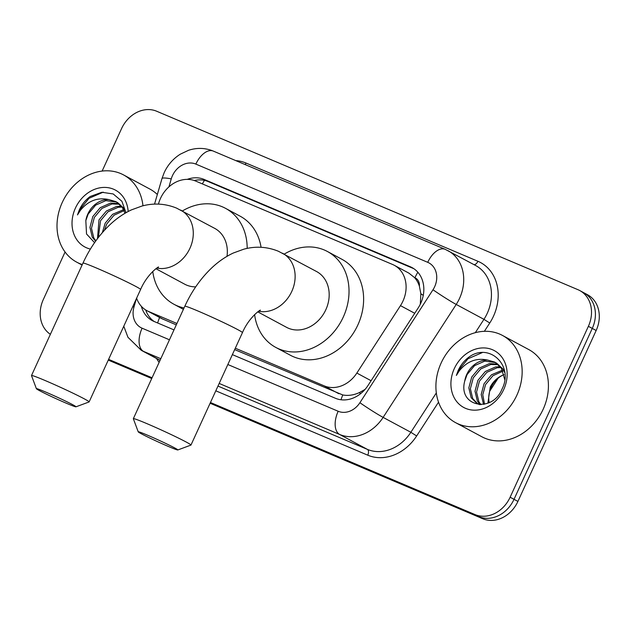 <?xml version="1.0" encoding="UTF-8"?>
<svg xmlns="http://www.w3.org/2000/svg" width="630" height="630" viewBox="0 0 630 630"><rect width="100%" height="100%" fill="white"/><g stroke="black" fill="none" stroke-linecap="round" stroke-linejoin="round"><path stroke-width="0.94" d="M235.313 348.209L324.245 385.883A29.704 24.657 -61.7 0 0 356.84 373.062L400.475 305.637A29.704 24.657 -61.7 0 0 402.964 301.093A29.704 24.657 -61.7 0 0 394.293 265.293A29.704 24.657 -61.7 0 0 392.584 264.482L195.584 181.03A29.704 24.657 -61.7 0 0 158.697 203.214L158.437 204.112M420.305 304.195L420.848 293.745L419.383 286.193A9.899 8.221 -61.7 0 0 414.918 277.743A29.704 16.522 -67 0 1 417.848 272.239M414.918 277.743L414.516 277.578A29.704 24.657 118.3 0 1 419.383 286.193M234.667 349.603L342.775 394.955C348.067 395.955 353.556 395.191 359.25 392.663L365.069 389.403M136.608 298.195A29.704 24.657 -61.7 0 0 146.916 310.669L161.54 318.528L176.29 324.875M414.516 277.578L408.917 273.152L394.293 265.293M146.916 310.669A29.704 24.657 -61.7 0 0 148.617 311.488L176.935 323.481M102.131 171.069L121.574 128.583A29.704 24.657 118.3 0 1 156.665 111.234L577.994 289.705A29.704 24.657 118.3 0 1 579.702 290.524A29.704 24.657 118.3 0 1 588.373 326.324L510.127 497.227A29.704 24.657 118.3 0 1 475.044 514.584L478.934 516.679L210.278 402.877L478.934 516.679A29.704 24.657 118.3 0 0 514.017 499.322A29.704 24.657 118.3 0 1 478.934 516.679L482.824 518.766L210.113 403.247M151.901 378.15L108.431 359.73L151.901 378.15M588.373 326.324L592.271 328.419L514.017 499.322L592.271 328.419A29.704 24.657 118.3 0 0 583.593 292.619A29.704 24.657 118.3 0 1 592.271 328.419L596.161 330.506L517.915 501.417A29.704 24.657 118.3 0 1 482.824 518.766M581.892 291.8A29.704 24.657 118.3 0 1 583.593 292.619L587.491 294.714A29.704 24.657 118.3 0 1 596.161 330.506M151.736 378.52L108.265 360.1M232.368 354.627L335.428 398.278A29.704 24.657 -61.7 0 0 368.022 385.466L418.202 307.92A29.704 24.657 -61.7 0 0 420.698 303.377A29.704 24.657 -61.7 0 0 412.02 267.585A29.704 24.657 -61.7 0 0 410.319 266.766L204.207 179.456A29.704 24.657 -61.7 0 0 187.268 179.361M50.368 334.317A29.704 24.657 118.3 0 1 43.328 299.494L65.071 252M475.044 514.584L210.452 402.507M152.074 377.772L108.604 359.36M141.34 306.29A29.704 24.657 -61.7 0 0 152.192 320.568A29.704 24.657 -61.7 0 0 153.901 321.387L173.99 329.899M194.261 180.519A29.704 24.657 118.3 0 1 208.097 181.542L413.902 268.726M154.208 321.513A29.704 24.657 118.3 0 1 145.711 309.968M441.142 362.99A49.51 41.092 118.3 0 1 502.464 335.428A49.51 41.092 118.3 0 1 516.923 395.089A49.51 41.092 118.3 0 1 455.592 422.651A49.51 41.092 118.3 0 1 441.142 362.99M502.464 335.428L528.735 349.548A49.51 41.092 118.3 0 1 543.186 409.209A49.51 41.092 118.3 0 1 481.863 436.771L455.592 422.651M464.719 381.111C457.79 406.641 492.251 413.516 502.008 389.127C514.19 365.746 489.408 342.184 469.106 356.982C464.389 360.447 460.758 364.912 458.215 370.401L456.364 375.441L459.262 370.889C467.058 361.242 476.548 357.643 487.73 360.092A22.381 18.577 118.3 0 0 466.767 374.401A22.381 18.577 118.3 0 0 464.719 381.111L467.074 374.566L474.54 365.652L484.722 361.14L495.637 362.581M503.732 389.505A32.28 26.791 118.3 0 1 465.601 408.366A32.28 26.791 118.3 0 1 454.324 368.574A32.28 26.791 118.3 0 1 492.455 349.721A32.28 26.791 118.3 0 1 503.732 389.505M498.464 364.715L490.904 364.463L480.714 368.967L473.248 377.882L470.374 388.741L472.72 398.562L477.556 403.625M478.32 404.066L479.603 404.673M497.794 364.124L489.36 363.628L479.17 368.141L471.705 377.055L468.83 387.915L471.177 397.735L476.776 403.231L480.989 404.673M500.929 367.526L497.086 367.778L486.895 372.291L479.43 381.205L476.556 392.065L478.902 401.885L480.974 404.673M500.354 366.755L495.534 366.951L485.344 371.456L477.887 380.378L475.012 391.238L477.359 401.058L480.076 404.491M502.96 371.157L492.936 375.716L485.604 384.528L482.761 394.711L484.541 404.2M502.504 370.156L491.526 374.779L484.06 383.694L481.186 394.553L483.549 404.405M489.163 402.554L489.116 402.231A22.381 18.577 118.3 0 1 491.093 387.474A22.381 18.577 118.3 0 1 504.031 374.614C497.92 377.031 493.329 381.166 490.242 387.017L487.903 403.121M504.803 372.7L502.882 368.952L496.416 362.982M504.772 379.662L501.338 368.117L494.873 362.148L487.73 360.092M482.17 352.65L467.964 358.777L458.388 370.487L456.364 375.441M82.309 264.553A49.51 41.092 118.3 0 1 76.695 262.151A49.51 41.092 118.3 0 1 62.244 202.49A49.51 41.092 118.3 0 1 123.574 174.927A49.51 41.092 118.3 0 1 142.971 205.782M123.574 174.927L149.845 189.047A49.51 41.092 118.3 0 1 157.343 194.497M116.739 202.08L105.832 200.639L95.642 205.144L88.176 214.066L85.822 220.61L86.53 233.974L94.571 242.676M90.413 249.07A32.28 26.791 118.3 0 1 75.435 208.073A32.28 26.791 118.3 0 1 106.061 187.456A32.28 26.791 118.3 0 1 128.173 211.499M125.961 212.72L121.913 201.293L113.195 193.945L101.816 192.276L90.208 196.481C85.491 199.938 81.868 204.411 79.325 209.892L77.466 214.932L80.364 210.389C88.161 200.742 97.65 197.143 108.832 199.592A22.381 18.577 118.3 0 0 87.877 213.901A22.381 18.577 118.3 0 0 85.822 220.61M119.574 204.214L112.006 203.955L101.824 208.467L94.358 217.382L91.484 228.241L93.831 238.061L95.878 240.825M118.897 203.624L110.463 203.128L100.272 207.64L92.815 216.555L89.94 227.414L92.287 237.234L95.61 241.195M122.039 207.026L118.188 207.278L107.998 211.79L100.532 220.705L98.367 237.478M121.456 206.254L116.644 206.451L106.454 210.956L98.989 219.87L97.508 238.612M124.071 210.648L114.038 215.216L106.714 224.02L104.422 230.289M123.606 209.656L112.628 214.279L105.171 223.193L102.383 232.58M125.905 212.2L123.984 208.443L117.519 202.474M125 213.279L122.44 207.616L115.975 201.647L108.832 199.592M103.273 192.15L89.074 198.277L79.49 209.987L77.466 214.932M147.333 435.109A21.782 0.929 -155.4 0 0 138.23 431.841A21.782 0.929 -155.4 0 0 148.743 437.519A21.782 0.929 -155.4 0 0 168.745 446.615A21.782 0.929 -155.4 0 0 177.81 449.962A21.782 0.929 -155.4 0 0 168.076 444.567A21.782 0.929 -155.4 0 0 147.333 435.109M138.23 431.841L133.347 418.745A31.689 1.355 24.6 0 1 133.347 418.674A31.689 1.355 24.6 0 1 146.593 423.502A31.689 1.355 24.6 0 1 176.219 436.992A31.689 1.355 24.6 0 1 190.969 445.056A31.689 1.355 24.6 0 1 190.914 445.103L177.81 449.962M257.764 311.866L286.587 327.356A31.689 26.302 -61.7 0 0 325.836 309.716A31.689 26.302 -61.7 0 0 316.591 271.538L278.358 251.236C267.104 246.684 255.575 245.999 243.779 249.196L233.289 253.024C225.745 256.583 218.736 261.371 212.271 267.396C200.986 278.003 191.835 290.95 184.826 306.235L133.347 418.674M284.201 254.134A54.463 45.203 118.3 0 1 327.372 251.472A54.463 45.203 118.3 0 1 343.263 317.103A54.463 45.203 118.3 0 1 275.806 347.421A54.463 45.203 118.3 0 1 254.599 314.583M327.372 251.472L341.964 259.316A54.463 45.203 118.3 0 1 357.864 324.946A54.463 45.203 118.3 0 1 290.399 355.265L275.806 347.421M45.486 391.97A21.782 0.929 -155.4 0 0 36.39 388.694A21.782 0.929 -155.4 0 0 46.896 394.38A21.782 0.929 -155.4 0 0 66.898 403.468A21.782 0.929 -155.4 0 0 75.962 406.815A21.782 0.929 -155.4 0 0 66.229 401.42A21.782 0.929 -155.4 0 0 45.486 391.97M36.39 388.694L31.5 375.598A31.689 1.355 24.6 0 1 31.5 375.535A31.689 1.355 24.6 0 1 44.746 380.363A31.689 1.355 24.6 0 1 74.371 393.844A31.689 1.355 24.6 0 1 89.121 401.916A31.689 1.355 24.6 0 1 89.074 401.956L75.962 406.815M227.005 256.331A31.689 26.302 -61.7 0 0 214.743 228.391L176.51 208.089C165.257 203.537 153.728 202.86 141.931 206.049L131.45 209.877C123.897 213.436 116.889 218.224 110.423 224.248C99.138 234.856 89.988 247.803 82.979 263.096L31.5 375.535M182.353 210.987A54.463 45.203 118.3 0 1 225.524 208.333A54.463 45.203 118.3 0 1 247.173 248.385M225.524 208.333L240.117 216.177A54.463 45.203 118.3 0 1 261.072 247.291M155.917 268.726L184.74 284.217A31.689 26.302 -61.7 0 0 195.694 286.863M184.039 307.96A54.463 45.203 118.3 0 1 173.959 304.274A54.463 45.203 118.3 0 1 152.751 271.443M414.729 313.291L400.475 305.637M341.011 399.774A29.704 16.522 -67 0 1 342.775 394.955M359.25 392.663A29.704 1.614 32.9 0 0 360.683 393.624M157.65 322.977A29.704 16.522 -67 0 1 159.611 317.488M420.848 293.745A29.704 1.614 32.9 0 0 423.258 295.383M202.364 183.897A29.704 16.522 -67 0 1 204.451 180.385M371.094 380.725L356.84 373.062M338.869 393.742L324.245 385.883M163.249 319.347L148.617 311.488M517.915 501.417L510.127 497.227M413.65 268.553L410.319 266.766M227.839 364.518L338.168 411.256A19.806 16.435 -61.7 0 0 359.903 402.712L432.991 289.761A19.806 16.435 -61.7 0 0 434.653 286.737A19.806 16.435 -61.7 0 0 427.731 262.324L195.851 164.099A19.806 16.435 -61.7 0 0 172.455 175.668A19.806 16.435 -61.7 0 0 171.258 178.888L168.935 186.858M447.977 250.653A39.611 32.878 118.3 0 1 459.538 298.384A39.611 32.878 118.3 0 1 456.215 304.44L483.942 319.339A39.611 32.878 -61.7 0 0 487.266 313.291A39.611 32.878 -61.7 0 0 475.705 265.561L445.19 249.323A19.806 11.009 113 0 0 427.731 262.324M445.19 249.323L213.302 151.09C205.238 147.814 196.985 147.546 188.543 150.294L180.314 154.177C173.179 158.705 167.8 164.863 164.178 172.651L161.973 178.589A19.806 2.748 16.2 0 1 171.258 178.888M235.817 160.626A44.557 36.981 118.3 0 1 246.039 163.052L477.918 261.277A4.953 2.756 -67 0 1 474.004 264.647M477.918 261.277A44.557 36.981 118.3 0 1 493.487 316.197A44.557 36.981 118.3 0 1 489.754 323.009L484.383 331.309M438.527 402.168L416.658 435.96A44.557 36.981 118.3 0 1 367.762 455.183L215.806 390.813M159.13 362.368A44.557 36.981 118.3 0 1 156.547 358.517M432.991 289.761A19.806 1.079 32.9 0 0 456.215 304.44L383.127 417.391L410.855 432.29L436.33 392.923M359.903 402.712A19.806 1.079 32.9 0 0 383.127 417.391A39.611 32.878 118.3 0 1 339.664 434.472L367.392 449.379A39.611 32.878 -61.7 0 0 410.855 432.29L416.658 435.96M475.319 332.671L483.942 319.339L489.754 323.009M160.8 358.706L143.593 351.414L160.083 360.281M136.427 298.596L133.977 307.007A19.806 16.435 -61.7 0 0 142.096 328.198A19.806 11.009 113 0 0 143.593 351.414A39.611 32.878 118.3 0 1 141.309 350.327L160.036 360.384M338.168 411.256A19.806 11.009 113 0 0 339.664 434.472L219.177 383.442M217.972 386.08L367.392 449.379A4.953 2.756 -67 0 1 367.762 455.183M142.096 328.198L169.462 339.791M246.039 163.052A4.953 2.756 -67 0 1 245.133 164.58M132.686 306.771A19.806 2.748 16.2 0 1 133.977 307.007M213.302 151.09A19.806 11.009 113 0 0 195.851 164.099M208.097 181.542L204.207 179.456M258.654 311.252A31.689 26.302 -61.7 0 0 291.784 291.414A31.689 26.302 -61.7 0 0 282.531 253.236M260.261 310.385C261.93 308.574 249.291 316.52 242.448 332.616A31.689 1.355 -155.4 0 0 227.698 324.552A31.689 1.355 -155.4 0 0 198.072 311.062A31.689 1.355 -155.4 0 0 184.826 306.235M156.807 268.112A31.689 26.302 -61.7 0 0 189.937 248.275A31.689 26.302 -61.7 0 0 180.684 210.089M158.421 267.238C160.083 265.435 147.444 273.373 140.6 289.477A31.689 1.355 -155.4 0 0 125.85 281.413A31.689 1.355 -155.4 0 0 96.225 267.923A31.689 1.355 -155.4 0 0 82.979 263.096M498.109 378.22L489.715 391.206M579.702 290.524L583.593 292.619M123.787 326.206L127.945 337.278L141.309 350.327M161.973 178.589L154.539 204.12M76.695 262.151L82.089 265.049M242.448 332.616L190.969 445.056M173.959 304.274L183.401 309.354M140.6 289.477L89.121 401.916"/></g></svg>
